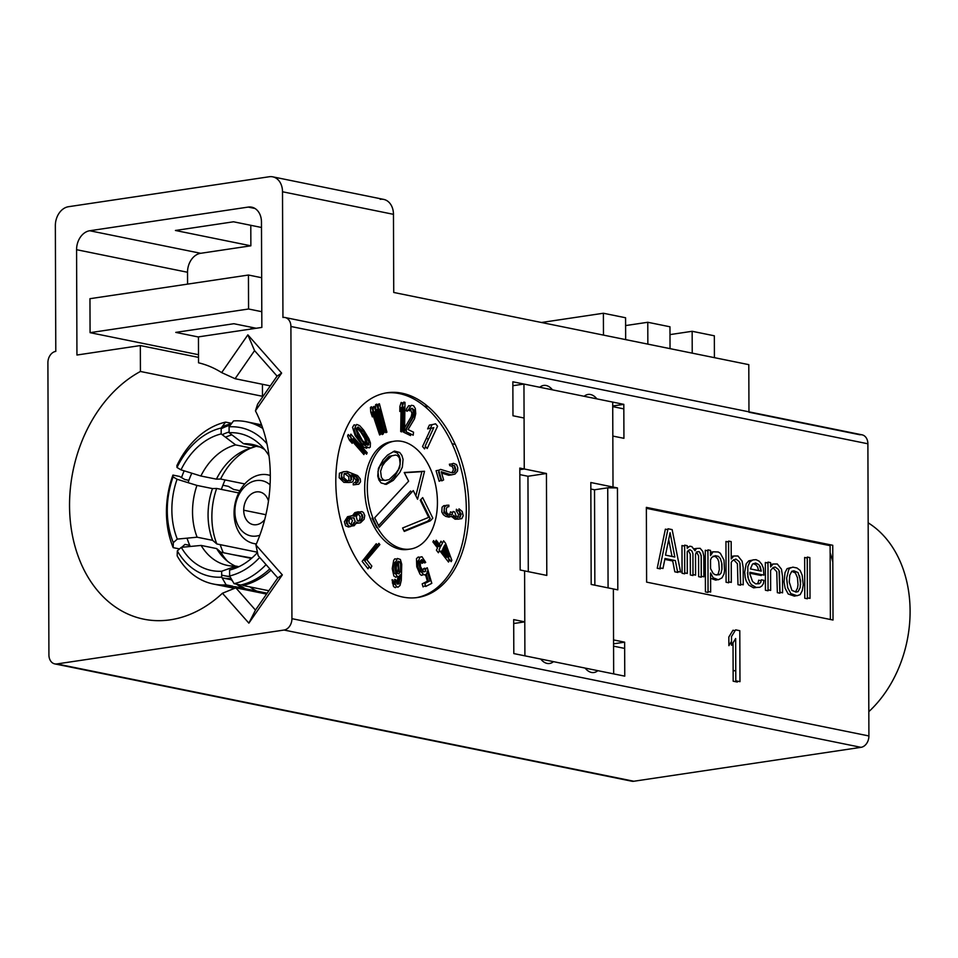 <?xml version="1.0" encoding="UTF-8"?>
<svg xmlns="http://www.w3.org/2000/svg" width="958" height="958" viewBox="0 0 958 958"><rect width="100%" height="100%" fill="white"/><g stroke="black" fill="none" stroke-linecap="round" stroke-linejoin="round"><path stroke-width="1.44" d="M231.692 423.34L225.585 422.107L221.166 428.01A75.898 57.252 -78.5 0 0 177.014 467.492L181.002 469.851A69.91 52.75 101.5 0 1 221.19 433.914L221.166 428.01A75.898 57.252 -78.5 0 0 177.014 467.492L176.859 465.672A82.795 62.462 101.5 0 1 225.585 422.107A82.795 62.462 -78.5 0 0 176.859 465.672L177.014 467.492L181.002 469.851L200.869 476.006A61.755 46.583 101.5 0 1 235.644 444.907L221.19 433.914A69.91 52.75 -78.5 0 0 181.002 469.851L200.869 476.006L216.412 479.156L220.579 479.024A65.551 49.445 101.5 0 1 250.505 448.248A65.551 49.445 -78.5 0 0 220.579 479.024L244.757 483.934L220.579 479.024L216.412 479.156A61.755 46.583 101.5 0 1 251.176 448.069A61.755 46.583 -78.5 0 0 247.427 449.23A61.755 46.583 -78.5 0 0 216.412 479.156L200.869 476.006A61.755 46.583 -78.5 0 1 235.644 444.907L251.176 448.069L256.169 446.296M173.314 542.647L177.29 539.103A69.91 52.75 101.5 0 1 177.074 479.263L173.087 476.904A75.898 57.252 -78.5 0 0 173.314 542.647L173.182 547.641L179.505 548.922L173.182 547.641A82.795 62.462 101.5 0 1 172.931 475.084A82.795 62.462 -78.5 0 0 173.182 547.641L173.314 542.647L177.29 539.103L197.12 537.199A61.755 46.583 101.5 0 1 196.941 485.419L177.074 479.263A69.91 52.75 -78.5 0 0 177.29 539.103L197.12 537.199L212.652 540.348L216.843 543.964A65.551 49.445 101.5 0 1 216.652 488.448L212.472 488.58A61.755 46.583 -78.5 0 0 212.652 540.348A61.755 46.583 101.5 0 1 212.472 488.58L196.941 485.419A61.755 46.583 -78.5 0 0 197.12 537.199L212.652 540.348L216.843 543.964L257.451 552.227L216.843 543.964A65.551 49.445 -78.5 0 1 216.652 488.448L212.472 488.58L196.941 485.419L177.074 479.263L173.087 476.904A75.898 57.252 -78.5 0 0 173.314 542.647M238.925 566.693L236.063 566.118A61.755 46.583 -78.5 0 1 227.513 565.436A61.755 46.583 -78.5 0 1 201.12 545.425L216.652 548.587A61.755 46.583 -78.5 0 0 225.082 559.161A61.755 46.583 -78.5 0 0 235.464 566.13A61.755 46.583 101.5 0 1 216.652 548.587L220.843 552.203L251.451 558.43L220.843 552.203A65.551 49.445 -78.5 0 0 227.537 561.268A65.551 49.445 101.5 0 1 220.843 552.203L216.652 548.587L201.12 545.425L181.278 547.341A69.91 52.75 -78.5 0 0 221.669 571.243L236.063 566.118A61.755 46.583 101.5 0 1 201.12 545.425L181.278 547.341L177.314 550.886L177.182 555.88L177.314 550.886A75.898 57.252 -78.5 0 0 221.693 577.147L221.669 571.243A69.91 52.75 101.5 0 1 181.278 547.341L177.314 550.886A75.898 57.252 -78.5 0 0 221.693 577.147L226.148 584.859L232.806 586.212A82.795 62.462 101.5 0 1 219.993 585.386L213.335 584.033A82.795 62.462 -78.5 0 0 226.148 584.859A82.795 62.462 101.5 0 1 177.182 555.88A82.795 62.462 -78.5 0 0 213.335 584.033M238.59 566.849L229.597 570.058A69.91 52.75 -78.5 0 0 234.363 568.609A69.91 52.75 -78.5 0 0 257.51 552.491A69.91 52.75 101.5 0 1 229.597 570.058L229.621 575.962A75.898 57.252 -78.5 0 0 259.69 557.436A75.898 57.252 -78.5 0 1 229.621 575.962L234.075 583.673A82.795 62.462 -78.5 0 0 266.061 564.633A82.795 62.462 101.5 0 1 234.075 583.673L240.733 585.027A82.795 62.462 101.5 0 0 269.797 568.872M233.512 420.921A82.795 62.462 101.5 0 1 262.827 428.489A82.795 62.462 -78.5 0 0 246.326 421.748A82.795 62.462 -78.5 0 0 233.512 420.921L229.094 426.825A75.898 57.252 -78.5 0 1 266.947 443.758A75.898 57.252 -78.5 0 0 229.094 426.825L229.118 432.729A69.91 52.75 101.5 0 1 268.982 455.757A69.91 52.75 -78.5 0 0 259.666 444.153A69.91 52.75 -78.5 0 0 229.118 432.729L243.572 443.734A61.755 46.583 101.5 0 1 264.743 449.637A61.755 46.583 -78.5 0 0 252.122 444.404A61.755 46.583 -78.5 0 0 243.572 443.734L259.103 446.883A61.755 46.583 101.5 0 1 259.714 446.871A61.755 46.583 -78.5 0 0 259.103 446.883M221.993 426.897A82.795 62.462 101.5 0 1 231.477 423.64M179.589 476.437L172.931 475.084L173.087 476.904L172.931 475.084L179.589 476.437L184.762 479.503L188.894 480.341L184.762 479.503M246.326 421.748L252.984 423.101A82.795 62.462 101.5 0 1 261.917 425.867M229.118 431.986A75.035 56.606 -78.5 0 0 222.196 434.681M184.99 544.395L189.756 545.365L184.99 544.395L181.745 547.293M249.93 582.045L252.11 582.488M231.872 579.877L222.124 577.89A75.035 56.606 -78.5 0 0 231.153 578.62M256.277 580.536L254.086 580.093M228.411 486.365L222.879 485.239L228.411 486.365L233.584 489.43L228.411 486.365M256.684 591.074A82.795 62.462 101.5 0 1 249.858 586.883A82.795 62.462 -78.5 0 0 256.684 591.074M246.733 584.452A82.795 62.462 101.5 0 1 245.775 583.614A82.795 62.462 -78.5 0 0 246.733 584.452M233.153 568.034A82.795 62.462 101.5 0 1 232.734 567.304A82.795 62.462 -78.5 0 0 233.153 568.034M238.758 584.631A82.795 62.462 -78.5 0 0 245.595 588.811M233.333 554.742L251.93 558.011L233.333 554.742M239.895 490.712L233.584 489.43L239.895 490.712M250.828 447.997L253.654 446.979A65.551 49.445 101.5 0 1 255.882 446.236A65.551 49.445 -78.5 0 0 250.996 448.033M235.405 567.986A65.551 49.445 101.5 0 1 233.848 566.908A65.551 49.445 -78.5 0 0 235.405 567.986M235.704 566.238A61.755 46.583 -78.5 0 0 237.859 567.112M238.722 492.927L216.652 488.448L238.722 492.927M243.715 510.207L265.905 514.721L243.715 510.207A16.645 12.562 -78.5 0 0 253.14 524.625A16.645 12.562 -78.5 0 0 264.683 519.655A16.645 12.562 -78.5 0 1 251.116 523.966A16.645 12.562 -78.5 0 1 243.715 510.207A16.645 12.562 -78.5 0 1 259.774 491.993A16.645 12.562 -78.5 0 1 268.468 501.07A16.645 12.562 -78.5 0 0 254.253 492.46A16.645 12.562 -78.5 0 0 243.715 510.207M259.834 535.223A28.153 21.232 101.5 0 1 234.902 511.524A28.153 21.232 101.5 0 1 247.164 484.616A28.153 21.232 101.5 0 1 270.072 484.844A28.153 21.232 -78.5 0 0 247.164 484.616A28.153 21.232 -78.5 0 0 234.902 511.524A28.153 21.232 -78.5 0 0 259.834 535.223M256.385 543.893A35.051 26.441 101.5 0 1 234.063 513.213L234.902 511.524L234.063 513.213A35.051 26.441 101.5 0 1 270.288 475.503A35.051 26.441 -78.5 0 0 267.881 474.857A35.051 26.441 -78.5 0 0 234.063 513.213A35.051 26.441 -78.5 0 0 253.918 543.557A35.051 26.441 -78.5 0 0 256.385 543.893M266.971 593.493A82.795 62.462 101.5 0 1 263.833 593.529M243.332 588.356A82.795 62.462 101.5 0 1 236.506 584.176M232.519 580.979A82.795 62.462 101.5 0 1 231.129 579.722M268.875 590.751L242.913 585.482A82.795 62.462 -78.5 0 0 270.994 570.226M261.75 425.388A82.795 62.462 -78.5 0 0 255.163 423.556A82.795 62.462 -78.5 0 0 254.074 423.34M230.483 424.969A82.795 62.462 -78.5 0 0 221.178 428.789M184.176 470.833A82.795 62.462 -78.5 0 0 181.517 477.587M221.082 585.589A82.795 62.462 -78.5 0 0 222.172 585.829A82.795 62.462 -78.5 0 0 234.997 586.655L267.174 593.206M231.86 434.824A72.449 54.654 -78.5 0 0 225.537 437.219M191.816 473.192A72.449 54.654 -78.5 0 0 188.079 482.676M187.038 538.168A72.449 54.654 -78.5 0 0 190.259 546.479M221.681 575.075A72.449 54.654 -78.5 0 0 224.244 575.686A72.449 54.654 -78.5 0 0 229.884 576.429M253.75 580.261L255.93 580.704M233.68 568.609A72.449 54.654 101.5 0 1 232.566 567.364M223.298 552.706A72.449 54.654 101.5 0 1 220.232 544.659M221.382 489.406A72.449 54.654 101.5 0 1 225.118 479.946M252.529 447.386A72.449 54.654 101.5 0 1 254.828 446.021M868.164 522.84A111.727 84.28 101.5 0 1 868.822 711.65A111.727 84.28 101.5 0 0 868.164 522.84M629.801 780.423A10.346 7.808 -78.5 0 0 633.849 781.249L861.014 747.336A10.346 7.808 -78.5 0 0 868.906 735.96L867.888 443.782A10.346 7.808 -78.5 0 0 859.925 434.776L748.964 412.215M826.922 544.096A117.295 88.483 101.5 0 1 827.341 545.114M830.143 552.718A117.295 88.483 101.5 0 1 832.813 562.071M380.206 199.312A17.244 13.017 -78.5 0 1 393.463 214.329L282.514 191.768A17.244 13.017 -78.5 0 0 272.743 176.835L383.691 199.396A17.244 13.017 101.5 0 1 393.463 214.329L393.738 292.465L748.797 364.651L748.964 411.844L748.797 364.651L393.738 292.465L393.463 214.329L282.514 191.768A17.244 13.017 -78.5 0 0 269.246 176.751L68.497 206.712A17.244 13.017 -78.5 0 0 55.348 225.681L55.792 351.382A10.346 7.808 -78.5 0 0 47.9 362.759L48.918 654.937A10.346 7.808 -78.5 0 0 56.881 663.942L284.035 630.041A10.346 7.808 -78.5 0 0 291.927 618.664L290.909 326.486A10.346 7.808 -78.5 0 0 282.945 317.469L282.514 191.768L282.945 317.469A10.346 7.808 -78.5 0 1 285.053 317.517A10.346 7.808 -78.5 0 1 290.909 326.486L291.927 618.664L868.906 735.96L867.888 443.782L290.909 326.486L867.888 443.782A10.346 7.808 101.5 0 0 862.02 434.824L285.053 317.517M221.669 372.614L247.859 334.857L281.628 373.081L255.451 410.838A131.09 98.902 101.5 0 1 255.918 544.982L282.335 574.884L248.864 623.143L222.448 593.241A131.09 98.902 101.5 0 1 78.448 557.029A131.09 98.902 101.5 0 1 140.431 371.464L140.335 345.563L76.939 355.023L76.58 249.703A17.244 13.017 101.5 0 1 89.729 230.746L248.206 207.084A17.244 13.017 101.5 0 1 261.474 222.1L261.845 327.42L198.45 336.881L198.534 362.795A131.09 98.902 101.5 0 1 221.669 372.614A131.09 98.902 -78.5 0 0 198.534 362.795L198.45 336.881L261.845 327.42L261.474 222.1A17.244 13.017 -78.5 0 0 251.703 207.167A17.244 13.017 -78.5 0 0 248.206 207.084L89.729 230.746L200.677 253.295L250.864 245.811L175.422 230.471L233.524 221.789L261.498 227.477L233.524 221.789L175.422 230.471L250.864 245.811L250.792 225.31L250.864 245.811L200.677 253.295L89.729 230.746A17.244 13.017 -78.5 0 0 76.58 249.703L76.939 355.023L140.335 345.563L198.522 357.382L140.335 345.563L140.431 371.464A131.09 98.902 -78.5 0 0 69.551 507.369A131.09 98.902 -78.5 0 0 143.796 619.179A131.09 98.902 -78.5 0 0 222.448 593.241L235.812 587.829L266.563 594.08L235.812 587.829L222.448 593.241L248.864 623.143L282.335 574.884L255.918 544.982A131.09 98.902 -78.5 0 0 255.451 410.838L257.594 404.192L255.451 410.838L281.628 373.081L277.078 376.111L257.594 404.192L277.078 376.111L281.628 373.081L247.859 334.857L254.565 350.628L277.078 376.111L254.565 350.628L247.859 334.857L221.669 372.614L235.081 378.709L221.669 372.614M54.786 663.894A10.346 7.808 -78.5 0 0 56.881 663.942L633.849 781.249L861.014 747.336L284.035 630.041L56.881 663.942L633.849 781.249A10.346 7.808 101.5 0 1 631.753 781.201L54.786 663.894A10.346 7.808 -78.5 0 1 48.918 654.937L47.9 362.759A10.346 7.808 -78.5 0 1 55.792 351.382L55.348 225.681A17.244 13.017 -78.5 0 1 68.497 206.712L269.246 176.751A17.244 13.017 -78.5 0 1 272.743 176.835M623.933 438.321L612.833 436.07L613.012 487.023L617.455 487.933L617.814 589.853L613.371 588.954L613.551 639.92L624.64 642.171L624.76 676.144L513.811 653.584L513.692 619.61L524.78 621.862L524.601 570.908L520.17 569.998L519.811 468.079L524.254 468.977L524.074 418.023L512.973 415.76L512.853 381.787L623.814 404.348L623.933 438.321L612.833 436.07L613.012 487.023L607.731 487.814L608.079 587.877L607.731 487.814L617.455 487.933L617.814 589.853M335.803 481.599A103.5 65.515 -98.5 0 1 402.025 393.211A103.5 65.515 -98.5 0 1 468.953 508.662A103.5 65.515 -98.5 0 1 402.731 597.05A103.5 65.515 -98.5 0 1 335.803 481.599M646.614 582.129L646.351 507.381L832.753 545.282L833.017 620.03L646.614 582.129M737.325 681.126L737.325 682.06L733.169 681.21L733.026 642.818M731.505 641.381L728.882 645.668L728.846 636.986L732.99 630.244L735.121 630.675M367.309 488.005A54.51 34.5 81.5 0 0 402.564 548.814A54.51 34.5 81.5 0 0 437.435 502.255A54.51 34.5 81.5 0 0 402.192 441.446A54.51 34.5 81.5 0 0 367.309 488.005M404.228 472.51L424.526 471.264L417.568 499.238L413.269 490.604L379.332 527.163L374.686 517.751L408.623 481.179L404.228 472.51M383.14 459.804L387.535 455.086L394.504 451.062L399.678 452.475L401.857 455.373L403.055 459.325L402.384 467.049L399.821 472.426L393.271 480.353L386.302 484.377L381.116 482.952L378.949 480.054L377.739 476.102L378.422 468.39L383.14 459.804M432.824 518.158L430.381 520.781L404.276 531.427L402.588 528.002L428.693 517.356L420.251 500.232L422.682 497.609L432.824 518.158M403.342 431.184L404.539 431.483L404.983 402.384L403.785 402.085L402.528 406.132L402.456 411.078L403.713 407.042L403.342 431.184M413.748 416.526L406.503 428.801L406.144 431.783L413.197 435.183L413.545 432.202L408.06 429.555L414.515 418.79L415.736 413.7L415.317 408.455L413.569 405.713L411.353 405.282L409.365 408.108L408.886 410.395L409.856 410.862L411.198 408.359L413.94 409.677L414.563 413.126L413.748 416.526M425.184 446.117L427.196 448.524L437.578 426.214L435.567 423.807L432.022 424.717L430.262 428.513L433.806 427.603L425.184 446.117M452.116 472.857L440.56 469.384L438.716 470.33L441.794 480.868L443.626 479.922L441.243 471.731L451.446 474.881L455.002 474.066L457.505 471.085L457.756 467.588L456.451 464.558L453.565 463.349L452.008 463.816L452.439 465.277L454.703 465.804L455.888 469.899L454.487 472.306L452.116 472.857M445.207 513.105L447.147 515.272L449.973 516.518L452.847 516.566L453.745 515.344L456.068 517.955L458.487 519.068L461.804 518.649L463.193 515.751L462.187 511.452L459.026 508.866L458.942 510.363L461.217 514.183L459.816 517.368L456.164 516.158L454.739 512.015L453.122 511.476L451.697 514.961L447.637 513.907L446.488 512.302L446.26 508.878L447.17 507.045L448.847 506.686L448.919 505.189L446.44 505.273L444.716 506.83L444.117 510.303L445.207 513.105M451.146 561.651L451.829 560.298L445.614 543.366L443.614 540.803L440.872 546.192L436.225 540.204L435.531 541.545L440.189 547.533L439.039 549.784L441.039 552.347L442.177 550.108L451.146 561.651M442.859 548.754L444.811 544.934L449.17 556.885L442.859 548.754M427.268 567.783L426.011 568.429L425.268 571.567L423.304 571.89L420.478 566.465L420.167 561.125L421.783 559.604L423.568 560.753L424.622 562.957L425.699 562.406L421.987 556.754L419.844 557.173L418.742 560.49L419.412 566.334L421.34 571.531L422.574 573.638L425.065 575.111L426.873 573.495L427.244 571.231L430.034 580.799L424.825 583.482L425.699 586.476L431.807 583.326L427.268 567.783M394.876 568.214L396.504 575.614L398.444 576.884L400.791 574.549L398.887 583.889L397.067 583.901L395.678 579.698L394.684 579.362L395.247 583.913L396.145 586.092L397.893 587.29L400.013 585.506L401.294 580.332L401.737 564.274L400.384 559.46L397.402 558.466L395.594 562.226L394.876 568.214M396.325 571.196L396.289 564.322L398.073 561.172L399.462 561.639L400.552 563.879L400.552 571.351L398.803 573.89L397.426 573.423L396.325 571.196M378.901 543.342L364.794 560.945L370.686 568.405L371.836 566.082L366.926 559.867L379.883 544.587L378.901 543.342M356.352 522.9L356.544 522.122L358.52 523.128L360.531 522.769L364.136 519.224L364.747 515.536L363.441 512.506L361.92 511.608L357.454 512.231L354.843 516.266L351.311 515.727L347.694 519.272L347.083 522.96L348.221 525.403L349.742 526.301L354.209 525.691L356.352 522.9M362.483 515.021L362.807 517.548L361.202 520.733L358.376 521.176L357.298 520.386L356.28 516.877L357.885 513.692L360.711 513.249L362.483 515.021M349.263 523.188L348.94 520.649L350.628 517.763L354.077 518.003L355.107 521.523L353.418 524.409L351.406 524.768L349.263 523.188M355.945 482.976L355.861 484.473L358.759 484.221L360.531 481.766L360.28 478.928L357.574 475.587L347.071 471.468L343.359 471.755L342.054 472.845L341.491 475.707L342.952 479.239L348.137 482.497L351.861 482.221L353.155 481.132L353.718 478.258L351.873 474.294L356.292 476.377L358.591 479.587L358.041 482.149L355.945 482.976M347.407 473.096L351.358 476.258L351.598 479.383L350.293 480.784L347 480.593L343.862 477.719L344.066 473.815L347.407 473.096M366.543 454.2L367.165 452.763L350.868 434.142L350.245 435.567L352.053 439.77L354.831 442.943L353.023 438.74L366.543 454.2M357.813 435.231L366.291 446.703L369.177 447.853L370.255 447.075L370.411 442.955L368.878 438.668L363.848 430.346L359.597 425.591L356.711 424.442L355.179 426.921L357.813 435.231M362.375 440.452L357.106 430.585L357.19 427.543L358.136 426.981L363.513 431.842L368.782 441.71L368.698 444.751L367.752 445.314L362.375 440.452M382.254 434.573L383.296 433.926L374.135 406.372L373.093 407.03L373.404 411.784L374.961 416.479L374.65 411.712L382.254 434.573M385.823 432.669L386.924 432.19L379.392 403.761L378.29 404.252L378.314 408.97L379.596 413.808L379.572 409.09L385.823 432.669M391.654 455.876L385.032 462.139L382.398 465.851L380.589 471.288L381.38 477.431L383.272 479.754L385.092 480.425L389.152 479.551L395.762 473.3L398.408 469.576L400.204 464.139L399.426 458.008L397.522 455.673L395.702 455.014L391.654 455.876M680.575 572.058L672.145 529.606L668.013 528.768L659.87 567.855L662.972 568.477L665.008 558.49L675.366 560.598L677.474 571.423L680.575 572.058M665.511 555.125L670.085 532.66L674.827 557.029L665.511 555.125M684.719 572.908L687.305 573.435L687.233 551.748L689.808 549.664L691.88 550.958L692.933 553.772L693.005 574.584L695.592 575.111L695.52 554.299L696.55 551.904L699.136 551.557L701.208 555.448L701.292 576.273L703.879 576.8L703.807 555.975L702.753 551.437L700.154 548.299L696.538 548.431L694.993 550.718L691.868 546.623L689.796 546.192L687.221 548.275L687.209 545.677L684.623 545.15L684.719 572.908M708.07 591.517L710.656 592.044L710.585 572.956L713.195 577.83L718.368 579.746L721.985 577.878L724.044 573.962L724.547 570.597L723.997 560.083L720.344 553.281L718.272 551.988L713.099 551.796L710.525 555.616L710.513 550.407L707.926 549.88L708.07 591.517M713.171 573.483L710.573 568.621L710.537 559.951L711.566 557.556L715.183 555.688L718.284 556.323L720.368 558.478L721.937 563.999L721.961 569.208L720.931 573.327L719.386 574.752L715.255 574.776L713.171 573.483M728.727 581.853L731.313 582.38L731.241 562.43L732.271 560.897L735.888 559.041L739.001 561.4L740.043 563.352L740.63 584.272L743.228 584.799L743.168 567.447L742.103 561.16L737.947 555.987L733.816 556.011L731.229 558.957L731.17 541.605L728.583 541.078L728.727 581.853M747.815 566.657L747.851 577.075L749.946 582.692L751.503 584.751L756.173 587.434L759.79 587.302L761.85 585.985L763.394 583.697L763.909 580.332L761.311 579.806L760.808 582.308L759.263 583.721L755.634 583.853L752.521 581.482L749.91 574.022L749.91 572.285L763.885 575.123L763.346 568.082L761.778 564.298L759.179 561.172L756.066 559.676L752.964 559.903L749.875 561.879L747.815 566.657M750.413 568.92L752.461 564.142L755.563 563.041L758.676 564.537L760.233 566.585L761.287 571.136L750.413 568.92M768.077 589.853L770.663 590.379L770.591 570.429L773.178 567.483L775.238 567.04L778.351 569.399L779.393 571.351L779.98 592.272L782.578 592.798L782.518 576.321L781.453 569.172L777.297 563.987L773.166 564.011L770.579 566.956L770.567 562.621L767.981 562.095L768.077 589.853M790.853 593.613L797.068 595.744L800.17 594.643L802.229 590.727L803.247 584.859L802.169 575.111L800.086 570.357L796.972 567.986L792.829 567.148L789.727 568.25L788.697 569.77L786.662 578.021L787.727 587.781L790.853 593.613M796.026 592.068L791.883 590.356L789.26 582.021L789.751 575.183L791.811 571.267L793.883 570.824L798.026 572.537L800.637 580.871L800.146 587.697L798.086 591.613L796.026 592.068M807.426 597.852L810.013 598.379L809.869 557.604L807.283 557.077L807.426 597.852M187.529 272.264L76.58 249.703L187.529 272.264A17.244 13.017 101.5 0 1 200.677 253.295A17.244 13.017 101.5 0 0 187.529 272.264L187.576 284.119L187.529 272.264M254.96 208.461L248.206 207.084L254.96 208.461M868.906 735.96A10.346 7.808 101.5 0 1 861.014 747.336L284.035 630.041A10.346 7.808 -78.5 0 0 291.927 618.664L868.906 735.96M90.076 332.666L198.51 354.711L90.076 332.666L248.565 309.003L261.785 311.697L248.565 309.003L90.076 332.666L89.956 298.692L248.445 275.03L248.565 309.003L248.445 275.03L261.666 277.724L248.445 275.03L89.956 298.692L90.076 332.666M714.417 357.657L714.345 335.803L692.155 331.288L692.227 353.155L692.155 331.288L714.345 335.803L714.417 357.657M670.037 348.64L669.965 326.786L647.776 322.271L647.847 344.126L647.776 322.271L669.965 326.786L670.037 348.64M625.658 339.611L625.574 317.757L603.384 313.242L603.468 335.108L603.384 313.242L625.574 317.757L625.658 339.611M198.45 337L175.769 332.39L233.884 323.72L256.217 328.259L233.884 323.72L175.769 332.39L198.45 337M669.989 334.605L692.155 331.288L669.989 334.605M625.61 325.576L647.776 322.271L625.61 325.576M541.438 322.499L603.384 313.242L541.438 322.499M251.152 327.229L251.152 329.013L251.152 327.229M263.438 395.774A131.09 98.902 -78.5 0 0 262.48 396.289L140.431 371.464L262.48 396.289A131.09 98.902 101.5 0 1 263.438 395.774M270.3 385.87L235.081 378.709L254.565 350.628L235.081 378.709L270.3 385.87M377.476 428.573L378.829 428.849L377.476 428.573M382.242 429.543L383.547 429.807L382.242 429.543M409.533 435.088L410.587 435.303L409.533 435.088M426.274 438.489L428.525 438.944L426.274 438.489M452.116 443.746L455.23 444.38L452.116 443.746M434.034 591.421L432.501 591.11L434.034 591.421M397.953 584.081L397.103 583.913L397.953 584.081M393.774 583.23L392.373 582.955L393.774 583.23M258.133 555.664L255.918 544.982L258.133 555.664L277.784 577.902L255.475 610.078L235.812 587.829L255.475 610.078L248.864 623.143L255.475 610.078L277.784 577.902L282.335 574.884L277.784 577.902L258.133 555.664M524.9 655.847L524.601 570.908L524.9 655.847L540.743 659.068A17.244 10.921 81.5 0 0 553.449 661.643L585.122 668.085A17.244 10.921 81.5 0 0 597.828 670.672L613.671 673.893L613.371 588.954L591.182 584.44L590.823 482.521L613.012 487.023L612.713 402.097L596.882 398.875A17.244 10.921 81.5 0 0 584.176 396.289L552.491 389.846A17.244 10.921 81.5 0 0 539.797 387.272L523.954 384.05L524.254 468.977L519.823 469.648L524.254 468.977L546.443 473.491L546.802 575.423L524.601 570.908L524.78 621.862L513.704 623.526L524.78 621.862L513.692 619.61L513.811 653.584L624.76 676.144M612.737 406L623.814 404.348L512.853 381.787L512.973 415.76L524.074 418.023L524.254 468.977L523.954 384.05L512.877 385.703M262.432 384.278L262.48 396.289L262.432 384.278M613.671 673.893L613.371 588.954L613.551 639.92L624.64 642.171L613.563 643.824M613.575 646.159L624.664 648.41L613.575 646.159M733.121 670.456L735.768 670.995L733.121 670.456M520.17 569.998L519.811 468.079M612.737 406.635L623.826 408.886L612.737 406.635M428.382 406.863L424.274 406.036L428.382 406.863M416.335 597.672A103.5 65.515 81.5 0 0 466.306 509.057A103.5 65.515 81.5 0 0 385.775 392.984M409.102 549.197A54.51 34.5 -98.5 0 1 364.675 488.4A54.51 34.5 -98.5 0 1 393.008 441.458M401.893 431.878L400.707 431.579L401.067 407.437L399.809 411.473L399.881 406.527L401.139 402.48L402.336 402.779L401.893 431.878M404.587 427.951L411.102 416.922L411.916 413.521L410.539 409.174M409.246 408.671L407.222 411.257L406.24 410.79L406.719 408.503L408.707 405.665L410.587 405.952M412.479 408.336L413.185 411.605L412.479 417.58L405.426 429.95L406.312 430.381M410.743 433.998L410.551 435.579L403.498 432.178L403.617 431.256M425.615 446.62L424.55 448.919L422.55 446.512L431.016 428.322M430.405 428.19L427.615 428.909L429.388 425.113L433.124 424.442M439.303 472.342L438.596 472.126L440.991 480.317L439.147 481.263L436.082 470.725L439.099 470.139M451.757 472.749L453.254 470.294L453.194 468.642L452.056 466.199L449.793 465.672L449.374 464.211L452.068 464.007M454.08 465.492L455.254 469.935L454.331 472.378M451.446 474.893L448.799 475.276L441.626 473.06M450.476 516.601L448.967 517.152L445.709 516.374L443.326 514.662L441.818 512.027L442.069 507.225L443.805 505.668L446.057 505.561M444.368 507.608L443.841 512.698L447.374 515.404M449.685 514.901L450.476 511.871L452.092 512.41L452.344 514.494M453.158 516.134L456.056 517.943M457.792 517.308L458.571 514.578L456.307 510.758L456.379 509.261L459.541 511.847L460.331 516.985M458.93 519.128L455.038 519.188L451.817 516.733M448.104 557.724L449.194 560.693L448.5 562.047L439.542 550.491L438.393 552.742L436.405 550.179L437.543 547.928L432.896 541.941L433.579 540.599L438.225 546.587L438.716 545.641M439.399 544.288L440.979 541.198L442.452 543.09M443.997 546.539L446.548 553.496M422.897 571.471L423.376 568.824L424.634 568.178L425.496 571.16M426.382 574.201L428.537 581.578M425.448 585.637L423.053 586.871L422.179 583.877L427.388 581.195L425.544 574.86M423.687 574.68L421.352 575.363L419.939 574.034L416.766 566.729L416.479 558.622L418.275 557.005L419.664 557.436M421.508 559.747L423.065 562.789L421.987 563.352L420.442 560.646M418.79 560.179L417.52 561.52L417.844 566.861L419.772 571.363L421.831 572.369M397.247 576.345L395.81 577.279L393.858 576.009L392.229 568.609L393.678 560.37L394.768 558.861L396.959 559.089M398.324 561.256L399.223 573.614M399.055 576.716L397.917 584.188M396.78 586.715L395.259 587.685L393.499 586.476L392.05 579.758L393.031 580.093L394.433 584.296L395.57 584.679M396.768 583.47L398.025 576.74M369.189 566.501L368.04 568.801L362.148 561.34L376.255 543.737L377.236 544.97L364.279 560.262L364.806 560.921M354.484 522.936L353.909 522.517L352.903 524.673M350.712 526.517L348.461 527.008L345.575 525.798L344.389 521.703L347.562 516.697L350.7 516.051M352.52 515.608L354.819 512.626L358.316 511.788M361.286 513.668L362.172 517.583L360.687 520.996M358.208 522.996L355.993 523.499M356.244 484.509L353.215 484.868L353.298 483.371L355.849 481.778L355.945 479.982L353.382 476.617M350.712 475.264L349.227 474.689L350.748 477.024L350.951 480.293M349.299 482.545L343.874 482.353L339.18 477.731L339.419 473.24L343.275 471.815M352.412 474.473L356.496 477.419L357.849 482.293M354.101 441.255L364.531 453.158L363.908 454.595L350.377 439.135L352.185 443.338L349.407 440.165L347.598 435.962L348.221 434.537L351.323 438.081M367.597 447.482L366.531 448.248L363.645 447.099L355.179 435.627L352.544 427.316L354.077 424.837L355.646 425.208M358.053 427.029L365.429 437.459L367.992 445.171M380.649 434.321L379.608 434.968L372.003 412.108L372.327 416.874L370.77 412.179L370.447 407.425L371.5 406.767L380.649 434.321M384.278 432.573L383.176 433.064L376.925 409.485L376.961 414.203L375.68 409.365L375.644 404.647L376.745 404.156L384.278 432.573M415.868 495.825L421.891 471.659L404.336 472.737M372.698 517.428L372.039 518.134L376.686 527.559L377.153 527.056M378.542 525.571L410.635 490.999L411.425 492.592M830.37 619.491L830.119 545.677L646.351 508.315M670.061 532.792L672.863 546.91M677.737 571.483L677.941 572.453L674.827 571.818L672.72 560.993L664.828 559.388M660.517 567.986L660.325 568.872L657.224 568.25L665.367 529.163L667.822 529.654M684.647 552.059L684.671 573.818L682.072 573.291L681.976 545.533L684.563 546.06L684.635 548.587M687.209 546.599L688.215 546.802M693.963 548.802L696.49 548.491M700.394 553.065L701.16 556.37L701.232 577.195L698.645 576.668L698.574 555.844L696.502 551.964M692.933 554.514L692.945 575.507L690.359 574.98L690.287 554.167L688.215 550.287M707.998 573.555L708.01 592.439L705.423 591.912L705.28 550.275L707.866 550.802L707.938 555.832M710.513 552.179L713.027 551.856M721.673 562.633L721.901 569.471M717.853 579.638L715.734 580.141L710.608 578.249M728.655 562.741L728.679 582.775L726.08 582.248L725.948 541.474L728.535 542L728.643 559.268M731.229 556.394L733.756 556.059M739.899 563.064L740.582 585.194L737.995 584.667L737.409 563.747L733.624 559.664M757.646 587.374L753.527 587.829L748.857 585.146L746.258 581.147L745.216 577.47L744.677 572.154L746.198 563.795L748.773 560.849L752.281 560.155M759.55 565.675L761.095 571.088M761.239 574.596L761.239 575.519L749.91 573.219M747.42 572.716L748.473 579.243M756.952 583.805L758.161 582.704L758.676 580.201L761.131 580.704M768.005 570.74L768.029 590.775L765.43 590.248L765.334 562.49L767.933 563.017L767.993 567.268M770.579 564.394L773.106 564.07M779.034 570.669L779.932 593.194L777.345 592.667L776.758 571.746L772.974 567.663M796.577 595.648L794.433 596.139L788.218 594.008L785.093 588.176L784.027 581.889L785.033 572.561L787.093 568.645L790.685 567.639M799.619 575.986L800.601 584.703M807.378 598.774L804.78 598.247L804.636 557.472L807.235 557.999L807.378 598.774M441.698 551.042L446.536 557.269L445.458 554.323M443.913 550.108L443.183 548.12M395.762 561.687L394.145 563.017L393.259 568.322L394.217 573.004L395.917 574.201M397.247 573.171L398.312 568.142L396.995 562.298M358.448 521.188L359.777 519.487L360.184 516.59L357.993 513.632M355.765 513.811L354.005 515.811M353.634 517.823L355.107 521.116M348.508 517.895L346.305 521.044L346.616 523.583L347.826 524.768M350.951 524.577L352.484 520.553L350.448 517.991M348.041 480.892L348.963 479.778L348.712 476.653L344.533 473.48M341.623 474.066L341.216 478.114L345.467 481.287M355.25 427.519L354.221 429.435L355.813 434.597L361.729 443.434L365.202 445.662M366.184 444.548L364.794 438.489L360.879 432.238L357.059 428.142M384.912 484.293L390.636 480.748L395.019 476.018L399.749 467.432L400.42 459.72L399.223 455.769L397.043 452.871L393.259 451.541M384.805 480.317L380.637 480.15L378.745 477.826L377.955 471.683L379.751 466.247L389.02 456.271L393.367 455.517M404.001 530.852L427.735 521.176L430.178 518.553L420.837 499.609M672.001 556.442L668.696 539.486M716.812 575.087L718.296 573.722L719.314 569.603L718.775 561.687L717.722 558.873L715.65 556.718L713.063 556.191M707.962 560.214L707.986 569.172M758.64 570.597L757.598 566.98L756.03 564.933L753.299 563.615M795.487 591.96L797.511 588.092L798.014 584.727L797.463 577.686L795.38 572.932L791.775 571.327M786.662 578.584L787.656 587.362M739.971 681.665L739.792 630.699L735.624 629.849L731.493 636.591L731.529 645.273L735.66 638.531L735.804 680.815L739.971 681.665M612.713 402.097L613.012 487.023L594.523 489.789L594.858 585.194L594.523 489.789L590.846 489.047L594.523 489.789L613.012 487.023L590.823 482.521L591.182 584.44L613.371 588.954M519.823 469.648L524.254 468.977L546.443 473.491L527.954 476.258L528.289 571.651L527.954 476.258L519.835 474.605L527.954 476.258L546.443 473.491L546.802 575.423L524.601 570.908M249.595 583.482L247.415 583.039M237.105 567.387L234.171 566.789M270.288 475.348L267.881 474.857M253.918 543.557L256.325 544.048M234.602 588.356L222.172 585.829M261.546 424.849L255.163 423.556M224.244 575.686L230.148 576.884M251.691 581.266L253.87 581.71"/></g></svg>
